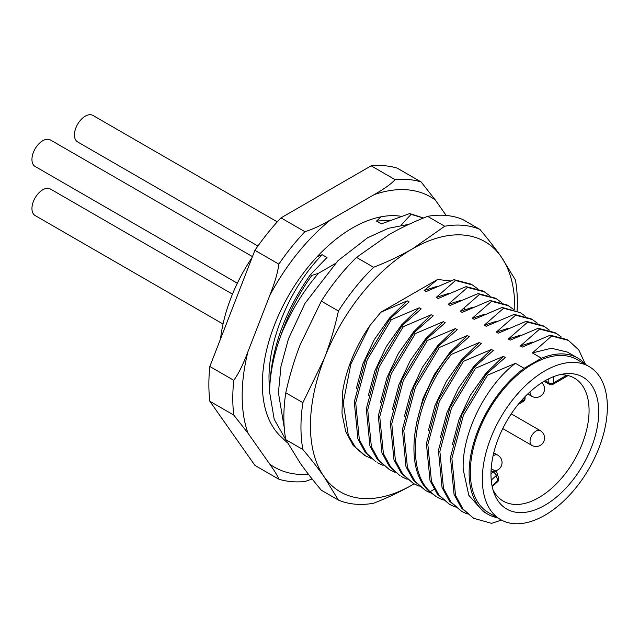<?xml version="1.0" encoding="UTF-8"?>
<svg xmlns="http://www.w3.org/2000/svg" width="639" height="639" viewBox="0 0 639 639"><rect width="100%" height="100%" fill="white"/><g stroke="black" fill="none" stroke-linecap="round" stroke-linejoin="round"><path stroke-width="0.96" d="M559.309 374.813A71.049 41.016 -60 0 1 566.681 375.253A71.049 41.016 120 0 1 574.269 378.032A71.049 41.016 120 0 1 589.07 410.605A71.049 41.016 120 0 1 557.999 482.165A71.049 41.016 120 0 1 503.22 501.088A71.049 41.016 120 0 1 492.957 489.738M598.711 411.979A76.177 43.979 120 0 0 563.039 374.039A76.177 43.979 120 0 0 490.976 474.178A76.177 43.979 120 0 0 494.147 493.364A76.177 43.979 120 0 0 554.077 499.027A76.177 43.979 120 0 0 598.711 411.979M490.976 473.922L493.18 471.901A3.403 1.957 -59.7 0 1 495.568 471.231L491.183 468.667M544.843 515.258A88.398 51.04 -60 0 1 500.649 519.635A88.398 51.04 -60 0 1 487.094 448.802A88.398 51.04 -60 0 1 544.843 370.908A88.398 51.04 -60 0 1 589.046 366.522A88.398 51.04 -60 0 1 602.593 437.364A88.398 51.04 -60 0 1 544.843 515.258M589.046 366.522L577.025 359.589A88.398 51.04 120 0 0 532.822 363.966A88.398 51.04 120 0 0 475.073 441.861A88.398 51.04 120 0 0 488.627 512.694L500.649 519.635M541.553 358.231L532.375 352.928L551.393 348.239L567.456 352.097L577.872 358.112A90.099 52.023 -60 0 0 541.553 358.231L524.092 368.312A90.099 52.023 -60 0 0 469.114 472.924A90.099 52.023 -60 0 0 487.773 514.171A90.099 52.023 -60 0 0 497.334 517.726M577.872 358.112A90.099 52.023 -60 0 1 585.731 364.613M532.375 352.928L551.665 336.026L550.219 335.195L522.255 347.089L520.354 345.995L539.643 329.085L538.198 328.254L510.234 340.148L508.332 339.053L527.622 322.144L526.177 321.313L498.22 333.207L496.311 332.112L515.601 315.203L514.155 314.372L486.199 326.273L484.29 325.171L503.58 308.27L502.134 307.431L474.178 319.332L472.269 318.23L491.559 301.328L490.113 300.49L462.157 312.391L460.248 311.289L479.538 294.387L478.1 293.557L450.136 305.45L448.235 304.348L467.516 287.446L466.079 286.615L438.114 298.509L436.213 297.407L455.495 280.505L454.057 279.674L426.093 291.568L424.192 290.473L437.515 279.491L380.892 312.183L407.251 300.857L409.16 301.951L389.87 318.861L391.316 319.692L419.272 307.798L421.181 308.893L401.891 325.802L403.337 326.633L431.293 314.731L433.202 315.834L413.912 332.735L415.358 333.574L443.314 321.673L445.223 322.775L425.933 339.676L427.371 340.515L455.335 328.614L457.244 329.716L437.955 346.618L439.392 347.448L467.357 335.555L469.258 336.657L449.976 353.559L451.414 354.389L479.378 342.496L481.279 343.598L461.997 360.5L463.435 361.331L491.399 349.437L493.3 350.531L474.018 367.441L475.456 368.272L503.42 356.378L505.321 357.473L486.039 374.382L487.477 375.213L515.441 363.319L524.092 368.312M487.773 514.171L483.364 511.623L468.802 495.297L463.203 469.513C461.654 433.689 485.68 385.708 515.441 363.319M501.447 520.082L491.647 523.357L473.731 518.325L462.963 508.948L455.519 495.305L451.877 458.347L463.411 415.246L487.477 375.213M585.388 364.23L578.782 349.932L568.422 340.387L551.665 336.026M550.219 335.195L566.993 339.565L568.43 340.395M520.354 345.995L532.926 341.977M561.393 337.033L556.401 333.446L539.643 329.085M538.198 328.254L554.971 332.623L556.409 333.454M508.332 339.053L520.905 335.036M549.372 330.091L544.38 326.505L527.622 322.144M526.177 321.313L542.95 325.682L544.388 326.513M496.311 332.112L508.884 328.095M537.351 323.15L532.359 319.572L515.601 315.203M514.155 314.372L530.929 318.741L532.367 319.572M484.29 325.171L496.862 321.153M525.338 316.209L520.338 312.631L503.58 308.27M502.134 307.431L520.346 312.631M472.269 318.23L484.841 314.212M513.317 309.268L508.317 305.69L491.559 301.328M490.113 300.49L506.887 304.867M460.248 311.289L472.812 307.279M501.296 302.327L496.303 298.748L479.538 294.387M464.329 308.238L464.633 309.516M478.1 293.557L495.113 298.07M448.235 304.348L460.799 300.338M489.274 295.386L484.274 291.807L467.516 287.446M466.079 286.615L482.844 290.985L484.282 291.815M436.213 297.407L448.778 293.397M477.253 288.453L472.253 284.866L455.495 280.505M454.057 279.674L470.823 284.043L472.261 284.874M424.192 290.473L436.756 286.456M437.515 279.491L450.543 280.928M338.438 500.113L324.133 476.822C318.374 468.619 311.289 459.521 302.878 449.521L285.777 439.648L300.09 462.94C305.849 471.135 312.934 480.232 321.337 490.233L338.438 500.113A153.001 88.334 -60 0 0 373.591 503.252C388.089 497.557 401.092 491.383 412.618 484.721L414.064 483.883A144.494 83.429 -60 0 1 412.618 484.721A144.494 83.429 -60 0 1 324.133 476.822A144.494 83.429 -60 0 1 324.133 358.838A144.494 83.429 -60 0 1 412.618 248.763A144.494 83.429 -60 0 1 501.104 256.662A144.494 83.429 -60 0 1 514.778 309.811M380.892 312.183L369.853 325.666A100.722 58.149 120 0 0 342.456 393.105L342.009 413.521L345.627 431.277L353.127 445.383L364.094 455.032M356.49 257.413A153.001 88.334 120 0 0 321.337 301.137L300.09 344.956C294.315 359.813 289.547 375.756 285.777 392.785L302.878 402.658L324.133 358.838C329.9 343.982 334.668 328.039 338.438 311.009A153.001 88.334 -60 0 1 373.591 267.286C388.081 261.599 401.084 255.424 412.618 248.763L444.704 226.23L427.603 216.349C413.113 222.045 400.11 228.219 388.576 234.88L356.49 257.413L373.591 267.286M444.704 226.23A153.001 88.334 -60 0 1 479.857 229.369L462.756 219.496A153.001 88.334 120 0 0 427.603 216.349M338.438 311.009L321.337 301.137M302.878 449.521A153.001 88.334 -60 0 1 302.878 402.658M285.777 392.785A153.001 88.334 120 0 0 285.777 439.648M479.857 229.369C488.26 239.361 495.337 248.459 501.104 256.662L515.409 279.954A153.001 88.334 -60 0 1 517.087 310.834M317.088 256.766L322.16 254.705L327.008 257.501L310.442 274.642L311.832 275.441L318.518 273.244L334.9 263.787M318.518 273.244C302.926 291.504 290.473 311.952 281.168 334.596A134.294 77.535 -60 0 0 269.586 392.058L274.203 419.344L285.889 439.856M401.156 225.144L411.085 214.361L409.703 213.562L381.339 223.89L376.499 221.094L381.02 216.821M209.84 366.49A165.749 95.698 120 0 0 208.865 384.438A165.749 95.698 120 0 0 209.84 401.26L254.913 465.392L278.836 479.202C277.877 476.343 274.834 471.302 269.698 464.066L247.948 433.13A156.06 90.099 -60 0 1 247.948 351.698C242.988 364.765 238.251 374.302 233.762 380.309L209.84 366.49L254.913 250.312A165.749 95.698 120 0 1 280.992 217.875L371.147 165.828A165.749 95.698 120 0 1 397.218 168.153L421.141 181.963L435.335 200.023L446.182 215.455M233.762 380.309A165.749 95.698 -60 0 0 232.788 398.249A165.749 95.698 -60 0 0 233.762 415.07L209.84 401.26M233.762 415.07L247.948 433.13M247.948 351.698L269.698 295.649A156.06 90.099 -60 0 1 297.343 253.547A156.06 90.099 -60 0 1 330.77 219.672L374.262 194.568A156.06 90.099 -60 0 1 435.335 200.023M401.324 216.333A127.496 73.613 120 0 0 309.34 265.576A127.496 73.613 120 0 0 262.357 384.095A127.496 73.613 120 0 0 279.555 435.319L287.502 442.907M330.77 219.672C320.754 225.559 312.136 229.561 304.915 231.685A165.749 95.698 -60 0 0 291.392 247.213A165.749 95.698 -60 0 0 278.836 264.123C277.877 272.166 274.834 282.678 269.698 295.649M278.836 264.123L254.913 250.312M280.992 217.875L304.915 231.685M371.147 165.828L395.07 179.639C391.387 183.8 384.454 188.777 374.262 194.568M395.07 179.639A165.749 95.698 -60 0 1 421.141 181.963M278.836 479.202A165.749 95.698 -60 0 0 304.915 481.534L312.136 478.978M269.578 389.399L269.091 381.731C267.421 340.803 290.074 287.51 322.16 254.705M252.141 257.461A119.844 69.196 120 0 0 220.527 338.934M257.916 246.015L77.615 141.922A15.296 8.834 -60 0 1 74.451 134.917A15.296 8.834 -60 0 1 81.129 119.525A15.296 8.834 -60 0 1 92.919 115.427L277.294 221.877M237.349 283.213L35.121 166.459A15.296 8.834 -60 0 1 31.95 159.454A15.296 8.834 -60 0 1 38.628 144.063A15.296 8.834 -60 0 1 50.417 139.965L252.469 256.614M223.035 324.029L35.121 215.535A15.296 8.834 -60 0 1 31.95 208.53A15.296 8.834 -60 0 1 38.628 193.138A15.296 8.834 -60 0 1 50.417 189.032L232.468 294.14M237.349 283.221L77.615 190.997A15.296 8.834 -60 0 1 77.551 190.957M376.499 221.094L390.709 220.159M409.703 213.562L423.505 217.995M423.385 218.043L411.085 214.361M269.586 392.058C270.105 352.057 283.724 312.918 310.442 274.642M311.832 275.441C298.717 293.724 288.501 313.445 281.168 334.596M369.853 325.666L350.883 364.006L343.207 402.897L348.343 435.423L355.564 447.444L365.524 455.855L371.075 458.467M356.298 388.776L362.848 363.942L374.302 339.621L389.574 317.958L407.251 300.857M391.316 319.692L367.249 359.733L355.707 402.826L359.35 439.784L366.802 453.426L376.107 461.973L365.34 452.564L357.896 438.905L354.278 401.915L365.827 358.846L389.87 318.861M377.561 462.804L383.096 465.408M368.32 395.717L374.869 370.884L386.315 346.562L401.596 324.9L419.272 307.798M403.337 326.633L379.27 366.666L367.729 409.767L371.371 446.717L378.823 460.368L389.582 469.745L377.361 459.505L369.909 445.846L366.299 408.856L377.849 365.78L401.891 325.802M389.582 469.745L395.118 472.349M380.341 402.658L386.891 377.825L398.337 353.503L413.609 331.841L431.293 314.731M415.358 333.574L391.284 373.607L379.75 416.7L383.392 453.658L390.844 467.309L400.15 475.847L389.383 466.446L381.93 452.787L378.312 415.797L389.87 372.721L413.912 332.735M401.604 476.686L407.139 479.29M392.362 409.591L398.912 384.758L410.358 360.444L425.63 338.782L443.314 321.673M413.617 483.619L401.396 473.387L393.951 459.729L390.333 422.738L401.891 379.662L425.933 339.676M427.371 340.515L403.305 380.548L391.771 423.641L395.413 460.599L402.866 474.25L413.625 483.627L419.16 486.231M404.383 416.532L410.933 391.699L422.379 367.385L437.651 345.723L455.335 328.614M425.63 490.56L413.417 480.328L405.973 466.662L402.354 429.68L413.912 386.603L437.955 346.618M439.392 347.448L415.326 387.49L403.792 430.582L407.434 467.54L414.887 481.183L425.646 490.568L431.197 493.172M416.404 423.481L422.954 398.648L434.4 374.326L449.672 352.664L467.357 335.555M451.414 354.389C414.751 397.881 403.281 467.58 430.095 491.703L436.197 496.647L428.657 490.872C401.843 466.813 413.297 397.091 449.976 353.559M428.426 430.422L434.975 405.581L446.421 381.267L461.693 359.605L479.378 342.496M449.672 504.443L437.459 494.211L430.015 480.544L426.397 443.554L437.955 400.485L461.997 360.5M463.435 361.331L439.368 401.372L427.834 444.464L431.477 481.423L438.921 495.065L449.688 504.451L455.224 507.046M440.447 437.356L446.996 412.522L458.443 388.2L473.715 366.538L491.399 349.437M461.693 511.384L449.481 501.152L442.036 487.485L438.418 450.495L449.968 407.426L474.018 367.441M475.456 368.272L451.39 408.313L439.856 451.406L443.498 488.364L450.942 502.006L461.709 511.392L467.245 513.988M452.468 444.297L459.018 419.464L470.464 395.142L485.736 373.48L503.42 356.378M473.715 518.325L461.502 508.085L454.057 494.426L450.439 457.436L461.989 414.36L486.039 374.382M437.643 497.477L443.17 500.081M544.132 381.299L549.516 384.366A3.403 1.965 -60.3 0 1 548.805 382.809L545.131 380.716M553.606 376.651L553.606 382.801A3.403 1.965 0 0 1 548.805 382.809L548.805 378.767M566.681 375.253L553.606 382.801A3.403 1.965 60 0 1 552.895 384.358L568.119 375.572M518.229 404.375L523.357 401.412A3.403 1.965 -120 0 0 524.068 399.854L524.068 397.698M520.058 402.163L524.068 399.854A3.403 1.965 0 0 0 525.058 398.464L525.058 396.651M491.064 470.663L493.18 471.901A3.403 1.326 -132.6 0 1 496.255 475.552L497.765 480.576A3.403 2.436 -16.8 0 0 498.62 478.204L497.11 473.187A3.403 2.436 163.2 0 1 496.255 475.552L491.239 480.161M492.214 486.702L497.661 481.686A3.403 1.326 -132.6 0 0 497.765 480.576L492.038 485.84M308.469 474.298A156.06 90.099 -60 0 1 269.698 464.066M428.657 490.872L430.095 491.703L434.129 489.338M493.052 455.903A8.499 4.904 -60 0 1 497.789 455.176L493.763 452.851M531.792 445.359A8.499 4.904 -60 0 1 530.49 438.554A8.499 4.904 -60 0 1 536.041 431.061A8.499 4.904 -60 0 1 540.29 430.638A8.499 8.499 0 0 1 540.29 445.359A8.499 8.499 0 0 1 531.792 445.359L502.741 428.593M527.758 393.959L531.792 396.284A8.499 4.904 -60 0 1 530.035 392.394A8.499 4.904 -60 0 1 530.05 391.811M549.516 384.366A3.403 3.403 0 0 0 552.895 384.358M523.357 401.412A3.403 3.403 0 0 0 525.058 398.464M497.11 473.187A3.403 3.403 0 0 0 495.568 471.231M506.887 304.859L508.324 305.698M494.866 297.918L496.303 298.756M409.056 224.273L388.304 228.323L367.561 237.796L337.919 260.752L305.059 303.261L288.469 338.79L280.984 366.275L278.412 392.769L284.235 427.555M364.086 455.032L365.532 455.863M497.661 481.686A3.403 3.403 0 0 0 498.62 478.204M495.017 470.911A8.499 8.499 0 0 0 497.789 455.176M511.24 413.864L540.29 430.638M531.792 396.284A8.499 8.499 0 0 0 541.84 382.713"/></g></svg>
